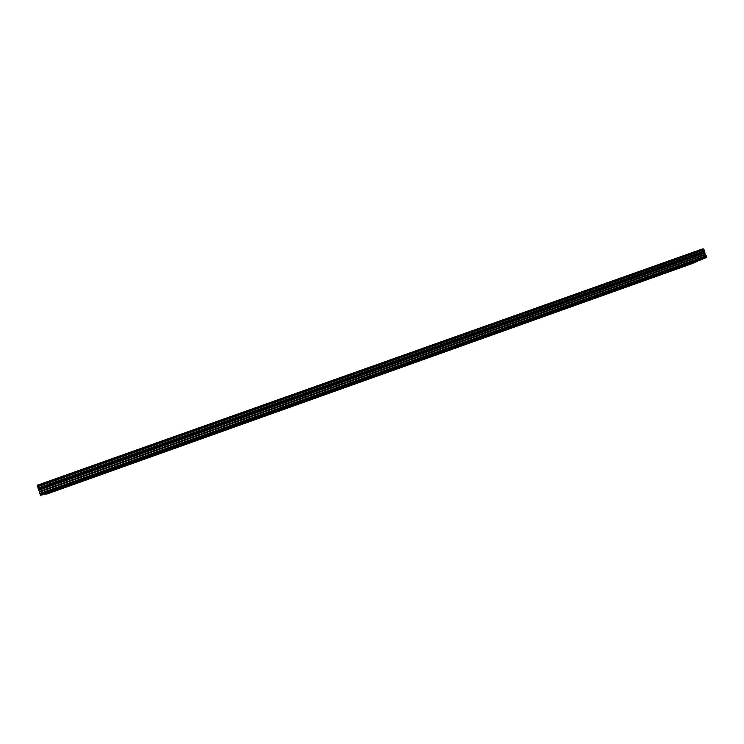 <?xml version="1.0" encoding="UTF-8"?>
<svg xmlns="http://www.w3.org/2000/svg" width="744" height="744" viewBox="0 0 744 744"><rect width="100%" height="100%" fill="white"/><g stroke="black" fill="none" stroke-linecap="round" stroke-linejoin="round"><path stroke-width="1.12" d="M66.7 486.706L68.755 486.018L66.7 486.706M108.717 471.705L110.67 471.045L108.717 471.705M150.195 456.89L152.046 456.277L150.195 456.89M191.124 442.28L192.882 441.685L191.124 442.28M231.533 427.847L229.887 428.507L231.533 427.847M271.43 413.599L269.728 414.278L271.43 413.599M310.815 399.537L309.058 400.235L310.815 399.537M349.699 385.652L347.894 386.368L349.699 385.652M388.098 371.944L386.238 372.679L388.098 371.944M426.024 358.403L424.108 359.157L426.024 358.403M463.475 345.03L461.503 345.802L463.475 345.03M500.461 331.815L498.434 332.615L500.461 331.815M537.001 318.776L534.908 319.594L537.001 318.776M573.085 305.886L570.946 306.723L573.085 305.886M608.741 293.155L606.537 294.019L608.741 293.155M643.969 280.572L641.709 281.464L643.969 280.572M678.77 268.147L676.454 269.058L678.77 268.147M63.203 487.329L65.314 486.623L63.203 487.329M106.113 472.012L108.103 471.343L106.113 472.012M148.447 456.9L150.335 456.267L148.447 456.9M190.222 441.983L192.008 441.387L190.222 441.983M231.44 427.27L229.766 427.94L231.44 427.27M272.127 412.743L270.398 413.432L272.127 412.743M312.294 398.403L310.508 399.119L312.294 398.403M351.931 384.257L350.089 384.983L351.931 384.257M391.065 370.279L389.168 371.033L391.065 370.279M429.707 356.488L427.754 357.269L429.707 356.488M467.855 342.872L465.837 343.672L467.855 342.872M505.529 329.425L503.456 330.243L505.529 329.425M542.729 316.144L540.59 316.981L542.729 316.144M579.464 303.031L577.27 303.896L579.464 303.031M615.753 290.076L613.493 290.96L615.753 290.076M651.595 277.279L649.27 278.191L651.595 277.279M687 264.641L684.62 265.571L687 264.641M44.77 494.109L47.123 493.96L692.45 263.497L697.24 261.172M705.219 254.811L704.531 250.914L703.071 248.738L37.2 485.274L40.502 495.262L42.817 494.806L701.778 259.544L706.8 256.987L705.219 254.811L39.618 492.035M697.24 261.469L44.919 494.397M703.294 248.97L37.256 485.599M704.466 252.225L38.549 489.236M704.512 253.211L39.014 490.184M706.8 256.987L40.278 494.862M706.763 257.433L40.502 495.262M703.247 248.905L37.237 485.516M704.019 249.696L37.423 486.641M704.122 249.807L37.451 486.79M704.531 250.914L37.888 488.027M704.531 251.063L37.963 488.166M704.456 252.16L38.521 489.171M704.429 252.672L38.781 489.636M704.94 254.355L39.469 491.468M706.242 255.787L39.832 493.458M706.521 256.252L39.99 494.025"/></g></svg>
